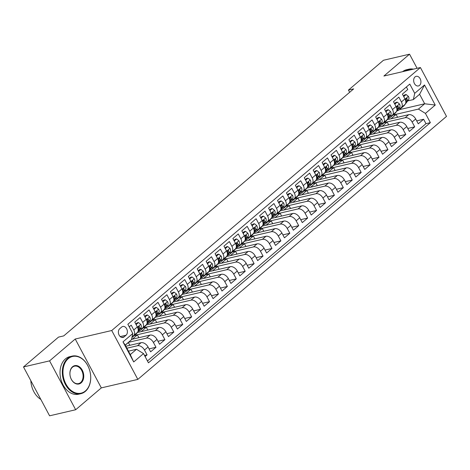 <?xml version="1.0" encoding="UTF-8"?>
<svg xmlns="http://www.w3.org/2000/svg" width="470" height="470" viewBox="0 0 470 470"><rect width="100%" height="100%" fill="white"/><g stroke="black" fill="none" stroke-linecap="round" stroke-linejoin="round"><path stroke-width="0.7" d="M415.034 76.915A4.941 3.554 76.9 0 0 414.082 82.785A4.941 3.554 76.9 0 0 418.412 85.951A4.941 3.554 76.9 0 0 419.546 85.37A4.941 3.554 76.9 0 0 420.497 79.495A4.941 3.554 76.9 0 0 416.167 76.334A4.941 3.554 76.9 0 0 415.034 76.915M137.828 379.39L446.5 116.401L420.403 67.533L111.731 330.516L137.828 379.39L101.32 387.891L75.224 339.023L49.579 360.872L75.67 409.74L101.32 387.891M75.67 409.74L49.597 415.815L23.5 366.947L49.579 360.872M406.391 86.968L407.754 89.529L402.402 94.088L404.976 98.912L401.409 101.949A6.175 4.013 49.6 0 1 401.239 107.624A6.175 4.013 49.6 0 1 400.058 108.206L398.807 108.5M401.409 101.949L398.836 97.131L393.484 101.69L396.057 106.514L392.485 109.551A6.175 4.013 49.6 0 1 392.321 115.221A6.175 4.013 49.6 0 1 391.134 115.808L389.883 116.102M392.485 109.551L389.912 104.734L384.56 109.293L387.133 114.11L383.567 117.153A6.175 4.013 49.6 0 1 383.397 122.823A6.175 4.013 49.6 0 1 382.216 123.41L380.964 123.698M383.567 117.153L380.994 112.33L375.642 116.895L378.215 121.712L374.643 124.756A6.175 4.013 49.6 0 1 374.478 130.425A6.175 4.013 49.6 0 1 373.292 131.007L372.04 131.3M374.643 124.756L372.07 119.932L366.718 124.491L369.291 129.315L365.725 132.352A6.175 4.013 49.6 0 1 365.554 138.027A6.175 4.013 49.6 0 1 364.373 138.609L363.122 138.903M365.725 132.352L363.151 127.535L357.799 132.094L360.373 136.917L356.801 139.954A6.175 4.013 49.6 0 1 356.636 145.624A6.175 4.013 49.6 0 1 355.449 146.211L354.198 146.499M356.801 139.954L354.227 135.137L348.875 139.696L351.448 144.513L347.882 147.556A6.175 4.013 49.6 0 1 347.712 153.226A6.175 4.013 49.6 0 1 346.531 153.813L345.28 154.101M347.882 147.556L345.309 142.733L339.957 147.298L342.53 152.116L338.958 155.159A6.175 4.013 49.6 0 1 338.794 160.828A6.175 4.013 49.6 0 1 337.607 161.41L336.356 161.704M338.958 155.159L336.385 150.335L331.033 154.894L333.606 159.718L330.04 162.755A6.175 4.013 49.6 0 1 329.87 168.43A6.175 4.013 49.6 0 1 328.689 169.012L327.437 169.306M330.04 162.755L327.467 157.938L322.115 162.497L324.688 167.32L321.116 170.357A6.175 4.013 49.6 0 1 320.951 176.027A6.175 4.013 49.6 0 1 319.764 176.614L318.513 176.902M321.116 170.357L318.543 165.54L313.19 170.099L315.764 174.916L312.197 177.96A6.175 4.013 49.6 0 1 312.027 183.629A6.175 4.013 49.6 0 1 310.846 184.216L309.595 184.504M312.197 177.96L309.624 173.136L304.272 177.701L306.845 182.519L303.273 185.562A6.175 4.013 49.6 0 1 303.109 191.231A6.175 4.013 49.6 0 1 301.922 191.813L300.671 192.107M303.273 185.562L300.7 180.738L295.348 185.297L297.921 190.121L294.355 193.158A6.175 4.013 49.6 0 1 294.185 198.834A6.175 4.013 49.6 0 1 293.004 199.415L291.752 199.709M294.355 193.158L291.782 188.341L286.43 192.9L289.003 197.723L285.431 200.761A6.175 4.013 49.6 0 1 285.267 206.43A6.175 4.013 49.6 0 1 284.08 207.017L282.828 207.305M285.431 200.761L282.858 195.943L277.506 200.502L280.079 205.32L276.513 208.363A6.175 4.013 49.6 0 1 276.342 214.032A6.175 4.013 49.6 0 1 275.162 214.62L273.91 214.908M276.513 208.363L273.94 203.539L268.587 208.098L271.161 212.922L267.589 215.965A6.175 4.013 49.6 0 1 267.424 221.634A6.175 4.013 49.6 0 1 266.237 222.216L264.986 222.51M267.589 215.965L265.015 211.142L259.663 215.701L262.237 220.524L258.67 223.561A6.175 4.013 49.6 0 1 258.5 229.231A6.175 4.013 49.6 0 1 257.319 229.818L256.068 230.112M258.67 223.561L256.097 218.744L250.745 223.303L253.318 228.126L249.746 231.164A6.175 4.013 49.6 0 1 249.582 236.833A6.175 4.013 49.6 0 1 248.395 237.421L247.144 237.708M249.746 231.164L247.173 226.34L241.821 230.905L244.394 235.723L240.828 238.766A6.175 4.013 49.6 0 1 240.658 244.435A6.175 4.013 49.6 0 1 239.477 245.017L238.225 245.311M240.828 238.766L238.255 233.942L232.903 238.501L235.476 243.325L231.904 246.368A6.175 4.013 49.6 0 1 231.739 252.038A6.175 4.013 49.6 0 1 230.553 252.619L229.301 252.913M231.904 246.368L229.331 241.545L223.979 246.104L226.552 250.927L222.986 253.964A6.175 4.013 49.6 0 1 222.815 259.634A6.175 4.013 49.6 0 1 221.634 260.221L220.383 260.515M222.986 253.964L220.412 249.147L215.06 253.706L217.633 258.529L214.062 261.567A6.175 4.013 49.6 0 1 213.897 267.236A6.175 4.013 49.6 0 1 212.71 267.824L211.459 268.112M214.062 261.567L211.488 256.743L206.136 261.308L208.709 266.126L205.143 269.169A6.175 4.013 49.6 0 1 204.973 274.838A6.175 4.013 49.6 0 1 203.792 275.42L202.541 275.714M205.143 269.169L202.57 264.346L197.218 268.905L199.791 273.728L196.219 276.765A6.175 4.013 49.6 0 1 196.055 282.441A6.175 4.013 49.6 0 1 194.868 283.022L193.617 283.316M196.219 276.765L193.646 271.948L188.294 276.507L190.867 281.33L187.301 284.368A6.175 4.013 49.6 0 1 187.13 290.037A6.175 4.013 49.6 0 1 185.95 290.625L184.698 290.918M187.301 284.368L184.728 279.55L179.376 284.109L181.949 288.927L178.377 291.97A6.175 4.013 49.6 0 1 178.212 297.639A6.175 4.013 49.6 0 1 177.025 298.227L175.774 298.515M178.377 291.97L175.804 287.147L170.451 291.711L173.025 296.529L169.459 299.572A6.175 4.013 49.6 0 1 169.288 305.241A6.175 4.013 49.6 0 1 168.107 305.823L166.856 306.117M169.459 299.572L166.885 294.749L161.533 299.308L164.106 304.131L160.534 307.169A6.175 4.013 49.6 0 1 160.37 312.844A6.175 4.013 49.6 0 1 159.183 313.425L157.932 313.719M160.534 307.169L157.961 302.351L152.609 306.91L155.182 311.733L151.616 314.771A6.175 4.013 49.6 0 1 151.446 320.44A6.175 4.013 49.6 0 1 150.265 321.028L149.013 321.315M151.616 314.771L149.043 309.953L143.691 314.512L146.264 319.33L142.692 322.373A6.175 4.013 49.6 0 1 142.528 328.042A6.175 4.013 49.6 0 1 141.341 328.63L140.089 328.918M142.692 322.373L140.119 317.55L134.767 322.115L137.34 326.932A6.175 4.013 49.6 0 1 137.175 332.601L133.603 335.645A6.175 4.013 49.6 0 1 132.423 336.226L132.205 336.279M145.101 356.548L147.069 354.868L144.519 355.461M125.825 346.249L141.071 342.701A6.175 4.013 49.6 0 1 148.062 347.007L150.635 351.83L155.987 347.271L149.061 348.881M131.53 339.399L149.989 335.098A6.175 4.013 -130.4 0 1 156.986 339.411L159.559 344.228L164.911 339.669L157.985 341.285M137.363 332.513L158.913 327.496A6.175 4.013 -130.4 0 1 165.904 331.808L168.477 336.632L173.829 332.067L166.903 333.682M146.282 324.917L167.831 319.894A6.175 4.013 -130.4 0 1 174.828 324.206L177.401 329.029L182.754 324.47L175.827 326.08M155.206 317.315L176.755 312.297A6.175 4.013 -130.4 0 1 183.746 316.604L186.32 321.427L191.672 316.868L184.745 318.478M164.124 309.712L185.674 304.695A6.175 4.013 -130.4 0 1 192.671 309.007L195.244 313.825L200.596 309.266L193.669 310.882M173.048 302.11L194.598 297.093A6.175 4.013 -130.4 0 1 201.589 301.405L204.162 306.228L209.514 301.664L202.588 303.279M181.966 294.514L203.516 289.491A6.175 4.013 -130.4 0 1 210.513 293.803L213.086 298.626L218.438 294.067L211.512 295.677M190.891 286.912L212.44 281.894A6.175 4.013 -130.4 0 1 219.431 286.201L222.005 291.024L227.357 286.465L220.43 288.075M199.809 279.309L221.358 274.292A6.175 4.013 -130.4 0 1 228.355 278.604L230.929 283.422L236.281 278.863L229.354 280.478M208.733 271.707L230.282 266.69A6.175 4.013 -130.4 0 1 237.274 271.002L239.847 275.825L245.199 271.261L238.272 272.876M217.651 264.111L239.201 259.088A6.175 4.013 -130.4 0 1 246.198 263.4L248.771 268.223L254.123 263.664L247.197 265.274M226.575 256.508L248.125 251.491A6.175 4.013 -130.4 0 1 255.116 255.803L257.689 260.621L263.041 256.062L256.115 257.672M235.493 248.906L257.043 243.889A6.175 4.013 -130.4 0 1 264.04 248.201L266.613 253.019L271.966 248.46L265.039 250.075M244.418 241.304L265.967 236.287A6.175 4.013 -130.4 0 1 272.958 240.599L275.532 245.422L280.884 240.857L273.957 242.473M253.336 233.708L274.885 228.684A6.175 4.013 -130.4 0 1 281.882 232.997L284.456 237.82L289.808 233.261L282.881 234.871M262.26 226.105L283.81 221.088A6.175 4.013 -130.4 0 1 290.801 225.4L293.374 230.218L298.726 225.659L291.8 227.268M271.178 218.503L292.728 213.486A6.175 4.013 -130.4 0 1 299.725 217.798L302.298 222.616L307.65 218.057L300.724 219.672M280.102 210.907L301.652 205.883A6.175 4.013 -130.4 0 1 308.643 210.196L311.216 215.019L316.569 210.454L309.642 212.07M289.021 203.304L310.57 198.281A6.175 4.013 -130.4 0 1 317.567 202.594L320.14 207.417L325.493 202.858L318.566 204.468M297.945 195.702L319.494 190.685A6.175 4.013 -130.4 0 1 326.486 194.997L329.059 199.815L334.411 195.256L327.484 196.871M306.863 188.1L328.413 183.083A6.175 4.013 -130.4 0 1 335.41 187.395L337.983 192.212L343.335 187.653L336.408 189.269M315.787 180.504L337.337 175.48A6.175 4.013 -130.4 0 1 344.328 179.793L346.901 184.616L352.253 180.051L345.327 181.667M324.705 172.901L346.255 167.884A6.175 4.013 -130.4 0 1 353.252 172.19L355.825 177.014L361.177 172.455L354.251 174.064M333.63 165.299L355.179 160.282A6.175 4.013 -130.4 0 1 362.17 164.594L364.744 169.412L370.096 164.853L363.169 166.468M342.548 157.697L364.097 152.679A6.175 4.013 -130.4 0 1 371.094 156.992L373.668 161.809L379.02 157.25L372.093 158.866M351.472 150.1L373.021 145.077A6.175 4.013 -130.4 0 1 380.013 149.389L382.586 154.213L387.938 149.654L381.011 151.264M360.39 142.498L381.94 137.481A6.175 4.013 -130.4 0 1 388.937 141.787L391.51 146.611L396.862 142.052L389.936 143.661M369.314 134.896L390.864 129.879A6.175 4.013 -130.4 0 1 397.855 134.191L400.428 139.008L405.78 134.449L398.854 136.065M378.233 127.294L399.782 122.276A6.175 4.013 -130.4 0 1 406.779 126.589L409.352 131.412L414.704 126.847L407.778 128.463M23.5 366.947L58.515 337.113L63.732 335.897L353.669 88.877L348.452 90.093L349.639 92.308M124.098 336.896L126.06 335.222A4.782 3.443 76.9 0 0 126.982 329.535A4.782 3.443 76.9 0 0 122.788 326.468A4.782 3.443 76.9 0 0 121.683 327.038L119.721 328.706A4.782 3.443 76.9 0 0 118.798 334.393A4.782 3.443 76.9 0 0 122.993 337.46A4.782 3.443 76.9 0 0 124.098 336.896L121.754 337.442M413.359 99.587L414.71 93.33L409.775 84.083L127.864 324.271L132.804 333.512L131.453 339.769L125.208 345.092L130.284 354.597L136.529 349.281L143.52 353.587L148.455 362.834L430.367 122.652L425.432 113.405L418.435 109.093L424.68 103.776L419.604 94.264L413.359 99.587L407.725 100.897M414.71 93.33L424.528 84.97L435.244 105.045L425.432 113.405M143.52 353.587L133.709 361.953L122.987 341.872L132.804 333.512M384.225 122.588L405.134 117.717A6.175 4.013 49.6 0 1 412.131 122.03L414.704 126.847M387.157 119.697L408.706 114.674L405.134 117.717M375.307 130.19L396.216 125.32A6.175 4.013 49.6 0 1 403.207 129.626L405.78 134.449M366.383 137.786L387.292 132.916A6.175 4.013 49.6 0 1 394.289 137.228L396.862 142.052M357.464 145.389L378.373 140.518A6.175 4.013 49.6 0 1 385.365 144.831L387.938 149.654M348.54 152.991L369.449 148.121A6.175 4.013 49.6 0 1 376.447 152.433L379.02 157.25M339.622 160.593L360.531 155.723A6.175 4.013 49.6 0 1 367.522 160.029L370.096 164.853M330.698 168.189L351.607 163.319A6.175 4.013 49.6 0 1 358.604 167.631L361.177 172.455M321.78 175.792L342.689 170.921A6.175 4.013 49.6 0 1 349.68 175.234L352.253 180.051M312.856 183.394L333.765 178.524A6.175 4.013 49.6 0 1 340.762 182.836L343.335 187.653M303.937 190.99L324.846 186.12A6.175 4.013 49.6 0 1 331.838 190.432L334.411 195.256M295.013 198.593L315.922 193.722A6.175 4.013 49.6 0 1 322.919 198.035L325.493 202.858M286.095 206.195L307.004 201.325A6.175 4.013 49.6 0 1 313.995 205.637L316.569 210.454M277.171 213.797L298.08 208.927A6.175 4.013 49.6 0 1 305.077 213.239L307.65 218.057M268.252 221.393L289.162 216.523A6.175 4.013 49.6 0 1 296.153 220.835L298.726 225.659M259.328 228.996L280.238 224.125A6.175 4.013 49.6 0 1 287.235 228.438L289.808 233.261M250.41 236.598L271.319 231.728A6.175 4.013 49.6 0 1 278.311 236.04L280.884 240.857M241.486 244.2L262.395 239.33A6.175 4.013 49.6 0 1 269.392 243.642L271.966 248.46M232.568 251.797L253.477 246.926A6.175 4.013 49.6 0 1 260.468 251.238L263.041 256.062M223.644 259.399L244.553 254.529A6.175 4.013 49.6 0 1 251.55 258.841L254.123 263.664M214.725 267.001L235.635 262.131A6.175 4.013 49.6 0 1 242.626 266.443L245.199 271.261M205.801 274.603L226.71 269.733A6.175 4.013 49.6 0 1 233.708 274.039L236.281 278.863M196.883 282.2L217.792 277.329A6.175 4.013 49.6 0 1 224.783 281.642L227.357 286.465M187.959 289.802L208.868 284.932A6.175 4.013 49.6 0 1 215.865 289.244L218.438 294.067M179.041 297.404L199.95 292.534A6.175 4.013 49.6 0 1 206.941 296.846L209.514 301.664M170.117 305.007L191.026 300.136A6.175 4.013 49.6 0 1 198.023 304.443L200.596 309.266M161.198 312.603L182.107 307.732A6.175 4.013 49.6 0 1 189.099 312.045L191.672 316.868M152.274 320.205L173.183 315.335A6.175 4.013 49.6 0 1 180.18 319.647L182.754 324.47M143.356 327.807L164.265 322.937A6.175 4.013 49.6 0 1 171.256 327.249L173.829 332.067M134.432 335.41L155.341 330.539A6.175 4.013 49.6 0 1 162.338 334.846L164.911 339.669M128.451 342.325L146.423 338.136A6.175 4.013 49.6 0 1 153.414 342.448L155.987 347.271M126.877 348.211L137.499 345.738A6.175 4.013 49.6 0 1 144.496 350.05L147.069 354.868M147.463 360.972L425.985 123.675L423.623 119.251L416.696 120.861M408.706 114.674A6.175 4.013 -130.4 0 1 415.697 118.986L418.271 123.81L423.623 119.251M129.232 326.826L131.201 325.152L133.774 329.975A6.175 4.013 49.6 0 1 133.603 335.645M128.445 351.161L136.529 349.281M417.09 68.309L409.546 54.185L383.467 60.26L348.452 90.093M409.546 54.185L383.896 76.034L420.403 67.533M75.224 339.023L111.731 330.516M399.394 109.663L424.68 103.776L435.244 105.045M393.149 114.986L418.435 109.093M129.949 345.286L128.21 342.524M125.261 345.186L128.445 342.471M132.252 339.228L137.369 334.869L134.173 335.615M138.873 337.689L137.369 334.869M142.528 328.042L146.094 325.005A6.175 4.013 -130.4 0 0 146.264 319.33M141.176 331.626L146.287 327.273L143.097 328.013M147.792 330.087L146.287 327.273M151.446 320.44L155.018 317.403A6.175 4.013 -130.4 0 0 155.182 311.733M150.095 324.024L155.212 319.671L152.016 320.417M156.716 322.485L155.212 319.671M160.37 312.844L163.936 309.801A6.175 4.013 -130.4 0 0 164.106 304.131M159.019 316.428L164.13 312.068L160.94 312.814M165.634 314.882L164.13 312.068M169.288 305.241L172.86 302.198A6.175 4.013 -130.4 0 0 173.025 296.529M167.937 308.825L173.054 304.466L169.858 305.212M174.558 307.286L173.054 304.466M178.212 297.639L181.778 294.602A6.175 4.013 -130.4 0 0 181.949 288.927M176.861 301.223L181.972 296.87L178.782 297.61M183.476 299.684L181.972 296.87M187.13 290.037L190.703 287A6.175 4.013 -130.4 0 0 190.867 281.33M185.779 293.621L190.896 289.267L187.7 290.014M192.4 292.082L190.896 289.267M196.055 282.441L199.621 279.397A6.175 4.013 -130.4 0 0 199.791 273.728M194.703 286.024L199.815 281.665L196.625 282.411M201.319 284.479L199.815 281.665M204.973 274.838L208.545 271.795A6.175 4.013 -130.4 0 0 208.709 266.126M203.622 278.422L208.739 274.069L205.543 274.809M210.243 276.883L208.739 274.069M213.897 267.236L217.463 264.199A6.175 4.013 -130.4 0 0 217.633 258.529M212.546 270.82L217.657 266.466L214.467 267.207M219.161 269.281L217.657 266.466M222.815 259.634L226.387 256.596A6.175 4.013 -130.4 0 0 226.552 250.927M221.464 263.218L226.581 258.864L223.385 259.61M228.085 261.678L226.581 258.864M231.739 252.038L235.305 248.994A6.175 4.013 -130.4 0 0 235.476 243.325M230.388 255.621L235.499 251.262L232.309 252.008M237.003 254.076L235.499 251.262M240.658 244.435L244.23 241.392A6.175 4.013 -130.4 0 0 244.394 235.723M239.306 248.019L244.424 243.666L241.228 244.406M245.928 246.48L244.424 243.666M249.582 236.833L253.148 233.796A6.175 4.013 -130.4 0 0 253.318 228.126M248.231 240.417L253.342 236.063L250.152 236.804M254.846 238.878L253.342 236.063M258.5 229.231L262.072 226.193A6.175 4.013 -130.4 0 0 262.237 220.524M257.149 232.82L262.266 228.461L259.07 229.207M263.77 231.275L262.266 228.461M267.424 221.634L270.99 218.591A6.175 4.013 -130.4 0 0 271.161 212.922M266.073 225.218L271.184 220.859L267.994 221.605M272.688 223.679L271.184 220.859M276.342 214.032L279.914 210.989A6.175 4.013 -130.4 0 0 280.079 205.32M274.991 217.616L280.108 213.263L276.912 214.003M281.612 216.077L280.108 213.263M285.267 206.43L288.833 203.393A6.175 4.013 -130.4 0 0 289.003 197.723M283.915 210.014L289.026 205.66L285.836 206.4M290.531 208.474L289.026 205.66M294.185 198.834L297.757 195.79A6.175 4.013 -130.4 0 0 297.921 190.121M292.834 202.417L297.951 198.058L294.755 198.804M299.455 200.872L297.951 198.058M303.109 191.231L306.675 188.188A6.175 4.013 -130.4 0 0 306.845 182.519M301.758 194.815L306.869 190.456L303.679 191.202M308.373 193.276L306.869 190.456M312.027 183.629L315.599 180.592A6.175 4.013 -130.4 0 0 315.764 174.916M310.676 187.213L315.793 182.859L312.597 183.6M317.297 185.674L315.793 182.859M320.951 176.027L324.517 172.989A6.175 4.013 -130.4 0 0 324.688 167.32M319.6 179.611L324.711 175.257L321.521 175.997M326.215 178.071L324.711 175.257M329.87 168.43L333.441 165.387A6.175 4.013 -130.4 0 0 333.606 159.718M328.518 172.014L333.635 167.655L330.439 168.401M335.139 170.469L333.635 167.655M338.794 160.828L342.36 157.785A6.175 4.013 -130.4 0 0 342.53 152.116M337.442 164.412L342.554 160.053L339.363 160.799M344.058 162.873L342.554 160.053M347.712 153.226L351.284 150.189A6.175 4.013 -130.4 0 0 351.448 144.513M346.361 156.81L351.478 152.456L348.282 153.197M352.982 155.27L351.478 152.456M356.636 145.624L360.202 142.586A6.175 4.013 -130.4 0 0 360.373 136.917M355.285 149.207L360.396 144.854L357.206 145.6M361.9 147.668L360.396 144.854M365.554 138.027L369.126 134.984A6.175 4.013 -130.4 0 0 369.291 129.315M364.203 141.611L369.32 137.252L366.124 137.998M370.824 140.066L369.32 137.252M374.478 130.425L378.045 127.382A6.175 4.013 -130.4 0 0 378.215 121.712M373.127 134.009L378.238 129.65L375.048 130.396M379.742 132.47L378.238 129.65M383.397 122.823L386.969 119.785A6.175 4.013 -130.4 0 0 387.133 114.11M382.045 126.407L387.163 122.053L383.966 122.793M388.666 124.867L387.163 122.053M392.321 115.221L395.887 112.183A6.175 4.013 -130.4 0 0 396.057 106.514M390.97 118.804L396.081 114.451L392.891 115.197M397.585 117.265L396.081 114.451M425.985 123.675L430.367 122.652M401.239 107.624L404.811 104.581A6.175 4.013 -130.4 0 0 404.976 98.912M125.208 345.092L122.987 341.872M130.284 354.597L133.709 361.953M424.528 84.97L419.604 94.264M68.226 358.704A18.823 13.554 76.9 0 0 65.947 384.09A18.823 13.554 76.9 0 0 85.434 390.934A18.823 13.554 76.9 0 0 87.714 365.548A18.823 13.554 76.9 0 0 68.226 358.704M85.334 391.404A19.288 13.889 -103.1 0 1 80.893 393.678A19.288 13.889 -103.1 0 1 63.979 381.317A19.288 13.889 -103.1 0 1 67.704 358.381A19.288 13.889 -103.1 0 1 72.139 356.107A19.288 13.889 -103.1 0 1 89.053 368.462A19.288 13.889 -103.1 0 1 85.334 391.404M72.527 366.764A9.412 6.78 -103.1 0 1 82.273 370.184A9.412 6.78 -103.1 0 1 81.134 382.874A9.412 6.78 -103.1 0 1 71.387 379.454A9.412 6.78 -103.1 0 1 72.527 366.764M80.605 382.551A8.948 6.445 76.9 0 0 82.332 371.911A8.948 6.445 76.9 0 0 74.483 366.177A8.948 6.445 76.9 0 0 72.427 367.235A8.948 6.445 76.9 0 0 70.7 377.874A8.948 6.445 76.9 0 0 78.549 383.608A8.948 6.445 76.9 0 0 80.605 382.551M40.843 399.424A19.288 13.889 -103.1 0 1 30.832 380.677M80.893 393.678L78.596 394.213A19.288 13.889 -103.1 0 1 61.688 381.852A19.288 13.889 -103.1 0 1 65.406 358.916A19.288 13.889 -103.1 0 1 69.848 356.642L72.139 356.107M402.543 71.693A19.288 13.889 -103.1 0 1 406.62 69.713L408.918 69.178A19.288 13.889 -103.1 0 1 413.447 69.155M404.84 71.158A19.288 13.889 -103.1 0 1 408.918 69.178M412.595 69.354A18.823 13.554 76.9 0 0 406.315 70.817M133.192 335.933L132.381 336.996A11.803 7.679 49.6 0 1 131.941 337.507M136.094 324.594L138.497 322.543L140.794 324.429A4.089 2.661 49.6 0 1 140.912 327.843L136.846 333.195A11.803 7.679 49.6 0 1 136.094 333.988L134.402 335.433A11.803 7.679 -130.4 0 0 135.149 334.64L135.824 333.753M138.497 322.543L137.14 322.861L135.783 324.018M134.755 334.663L134.079 335.551A11.803 7.679 49.6 0 1 133.333 336.344L131.935 337.536M133.833 335.85A11.803 7.679 -130.4 0 0 134.402 335.433M138.162 330.669L139.214 329.288A4.089 2.661 -130.4 0 0 139.502 326.891L139.214 326.474L138.609 326.579L138.433 327.802A4.089 2.661 49.6 0 1 138.204 330.11M142.116 328.33L141.306 329.394A11.803 7.679 49.6 0 1 140.559 330.187A11.803 7.679 49.6 0 1 138.274 331.315M145.013 316.991L147.416 314.947L149.719 316.827A4.089 2.661 49.6 0 1 149.83 320.24L145.765 325.598A11.803 7.679 49.6 0 1 145.019 326.392L143.321 327.831A11.803 7.679 -130.4 0 0 144.073 327.038L144.742 326.151M147.416 314.947L146.058 315.258L144.707 316.416M143.673 327.067L142.998 327.954A11.803 7.679 49.6 0 1 142.251 328.747L140.559 330.187M142.757 328.254A11.803 7.679 -130.4 0 0 143.321 327.831M147.087 323.066L148.138 321.686A4.089 2.661 -130.4 0 0 148.426 319.289L147.533 318.977L147.351 320.205A4.089 2.661 49.6 0 1 147.128 322.514M151.035 320.728L150.224 321.797A11.803 7.679 49.6 0 1 149.478 322.59A11.803 7.679 49.6 0 1 147.198 323.713M153.937 309.389L156.34 307.345L158.637 309.225A4.089 2.661 49.6 0 1 158.754 312.644L154.689 317.996A11.803 7.679 49.6 0 1 153.937 318.789L152.245 320.235A11.803 7.679 -130.4 0 0 152.991 319.441L153.667 318.554M156.34 307.345L154.983 307.662L153.625 308.813M152.597 319.465L151.922 320.352A11.803 7.679 49.6 0 1 151.175 321.145L149.478 322.59M151.675 320.652A11.803 7.679 -130.4 0 0 152.245 320.235M156.005 315.47L157.056 314.083A4.089 2.661 -130.4 0 0 157.344 311.692L157.056 311.275L156.451 311.381L156.275 312.603A4.089 2.661 49.6 0 1 156.046 314.912M159.959 313.132L159.148 314.195A11.803 7.679 49.6 0 1 158.402 314.988A11.803 7.679 49.6 0 1 156.116 316.11M162.855 301.793L165.258 299.743L167.561 301.623A4.089 2.661 49.6 0 1 167.672 305.042L163.607 310.394A11.803 7.679 49.6 0 1 162.861 311.187L161.163 312.632A11.803 7.679 -130.4 0 0 161.915 311.839L162.585 310.952M165.258 299.743L163.901 300.06L162.55 301.211M161.516 311.863L160.84 312.75A11.803 7.679 49.6 0 1 160.094 313.543L158.402 314.988M160.599 313.049A11.803 7.679 -130.4 0 0 161.163 312.632M164.929 307.868L165.981 306.487A4.089 2.661 -130.4 0 0 166.268 304.09L165.981 303.673L165.375 303.779L165.193 305.001A4.089 2.661 49.6 0 1 164.97 307.31M168.877 305.529L168.066 306.593A11.803 7.679 49.6 0 1 167.32 307.386A11.803 7.679 49.6 0 1 165.041 308.508M171.779 294.191L174.182 292.14L176.479 294.026A4.089 2.661 49.6 0 1 176.597 297.44L172.531 302.792A11.803 7.679 49.6 0 1 171.779 303.585L170.087 305.03A11.803 7.679 -130.4 0 0 170.833 304.237L171.509 303.35M174.182 292.14L172.825 292.458L171.468 293.615M170.44 304.26L169.764 305.147A11.803 7.679 49.6 0 1 169.018 305.941L167.32 307.386M169.517 305.447A11.803 7.679 -130.4 0 0 170.087 305.03M173.847 300.265L174.899 298.885A4.089 2.661 -130.4 0 0 175.187 296.488L174.899 296.071L174.294 296.176L174.117 297.398A4.089 2.661 49.6 0 1 173.888 299.707M177.801 297.927L176.99 298.99A11.803 7.679 49.6 0 1 176.244 299.784A11.803 7.679 49.6 0 1 173.959 300.912M180.697 286.588L183.1 284.544L185.403 286.424A4.089 2.661 49.6 0 1 185.515 289.837L181.449 295.195A11.803 7.679 49.6 0 1 180.703 295.988L179.005 297.428A11.803 7.679 -130.4 0 0 179.757 296.635L180.427 295.748M183.1 284.544L181.743 284.855L180.392 286.013M179.358 296.664L178.682 297.551A11.803 7.679 49.6 0 1 177.936 298.344L176.244 299.784M178.441 297.851A11.803 7.679 -130.4 0 0 179.005 297.428M182.771 292.663L183.823 291.283A4.089 2.661 -130.4 0 0 184.111 288.886L183.218 288.574L183.036 289.802A4.089 2.661 49.6 0 1 182.812 292.111M186.719 290.325L185.909 291.394A11.803 7.679 49.6 0 1 185.162 292.187A11.803 7.679 49.6 0 1 182.883 293.309M189.621 278.986L192.024 276.942L194.322 278.822A4.089 2.661 49.6 0 1 194.439 282.241L190.374 287.593A11.803 7.679 49.6 0 1 189.621 288.386L187.929 289.831A11.803 7.679 -130.4 0 0 188.676 289.038L189.351 288.151M192.024 276.942L190.667 277.259L189.31 278.41M188.282 289.062L187.606 289.949A11.803 7.679 49.6 0 1 186.86 290.742L185.162 292.187M187.36 290.249A11.803 7.679 -130.4 0 0 187.929 289.831M191.689 285.067L192.741 283.68A4.089 2.661 -130.4 0 0 193.029 281.289L192.741 280.872L192.136 280.978L191.96 282.2A4.089 2.661 49.6 0 1 191.731 284.509M195.643 282.728L194.833 283.792A11.803 7.679 49.6 0 1 194.087 284.585A11.803 7.679 49.6 0 1 191.801 285.707M198.54 271.39L200.943 269.339L203.246 271.225A4.089 2.661 49.6 0 1 203.357 274.639L199.292 279.991A11.803 7.679 49.6 0 1 198.546 280.784L196.848 282.229A11.803 7.679 -130.4 0 0 197.6 281.436L198.27 280.549M200.943 269.339L199.586 269.657L198.234 270.808M197.2 281.459L196.525 282.347A11.803 7.679 49.6 0 1 195.779 283.14L194.087 284.585M196.284 282.646A11.803 7.679 -130.4 0 0 196.848 282.229M200.614 277.464L201.665 276.084A4.089 2.661 -130.4 0 0 201.953 273.687L201.665 273.27L201.06 273.375L200.878 274.598A4.089 2.661 49.6 0 1 200.655 276.906M204.562 275.126L203.751 276.19A11.803 7.679 49.6 0 1 203.005 276.983A11.803 7.679 49.6 0 1 200.725 278.105M207.464 263.788L209.867 261.737L212.164 263.623A4.089 2.661 49.6 0 1 212.281 267.036L208.216 272.389A11.803 7.679 49.6 0 1 207.464 273.182L205.772 274.627A11.803 7.679 -130.4 0 0 206.518 273.834L207.194 272.947M209.867 261.737L208.51 262.054L207.153 263.212M206.124 273.857L205.449 274.744A11.803 7.679 49.6 0 1 204.703 275.538L203.005 276.983M205.202 275.044A11.803 7.679 -130.4 0 0 205.772 274.627M209.532 269.862L210.584 268.482A4.089 2.661 -130.4 0 0 210.871 266.085L210.584 265.668L209.978 265.773L209.802 267.001A4.089 2.661 49.6 0 1 209.573 269.304M213.486 267.524L212.675 268.593A11.803 7.679 49.6 0 1 211.929 269.38A11.803 7.679 49.6 0 1 209.643 270.509M216.382 256.185L218.785 254.141L221.088 256.021A4.089 2.661 49.6 0 1 221.2 259.434L217.134 264.792A11.803 7.679 49.6 0 1 216.388 265.585L214.69 267.025A11.803 7.679 -130.4 0 0 215.442 266.232L216.112 265.344M218.785 254.141L217.428 254.452L216.077 255.609M215.043 266.261L214.367 267.148A11.803 7.679 49.6 0 1 213.621 267.941L211.929 269.38M214.126 267.448A11.803 7.679 -130.4 0 0 214.69 267.025M218.456 262.26L219.508 260.879A4.089 2.661 -130.4 0 0 219.796 258.488L219.508 258.071L218.903 258.171L218.72 259.399A4.089 2.661 49.6 0 1 218.497 261.708M222.404 259.922L221.593 260.991A11.803 7.679 49.6 0 1 220.847 261.784A11.803 7.679 49.6 0 1 218.568 262.906M225.306 248.583L227.709 246.538L230.006 248.418A4.089 2.661 49.6 0 1 230.124 251.838L226.058 257.19A11.803 7.679 49.6 0 1 225.306 257.983L223.614 259.428A11.803 7.679 -130.4 0 0 224.36 258.635L225.036 257.748M227.709 246.538L226.352 246.856L224.995 248.007M223.967 258.659L223.291 259.546A11.803 7.679 49.6 0 1 222.545 260.339L220.847 261.784M223.044 259.845A11.803 7.679 -130.4 0 0 223.614 259.428M227.374 254.664L228.426 253.277A4.089 2.661 -130.4 0 0 228.714 250.886L228.426 250.469L227.821 250.575L227.645 251.797A4.089 2.661 49.6 0 1 227.415 254.106M231.328 252.325L230.517 253.389A11.803 7.679 49.6 0 1 229.771 254.182A11.803 7.679 49.6 0 1 227.486 255.304M234.225 240.987L236.627 238.936L238.93 240.822A4.089 2.661 49.6 0 1 239.042 244.236L234.976 249.588A11.803 7.679 49.6 0 1 234.23 250.381L232.533 251.826A11.803 7.679 -130.4 0 0 233.285 251.033L233.954 250.146M236.627 238.936L235.27 239.254L233.919 240.405M232.885 251.056L232.209 251.944A11.803 7.679 49.6 0 1 231.463 252.737L229.771 254.182M231.969 252.243A11.803 7.679 -130.4 0 0 232.533 251.826M236.298 247.061L237.35 245.681A4.089 2.661 -130.4 0 0 237.638 243.284L237.35 242.867L236.745 242.972L236.563 244.194A4.089 2.661 49.6 0 1 236.339 246.503M240.246 244.723L239.436 245.787A11.803 7.679 49.6 0 1 238.689 246.58A11.803 7.679 49.6 0 1 236.41 247.702M243.149 233.384L245.552 231.34L247.849 233.22A4.089 2.661 49.6 0 1 247.966 236.633L243.901 241.985A11.803 7.679 49.6 0 1 243.149 242.779L241.457 244.224A11.803 7.679 -130.4 0 0 242.203 243.431L242.878 242.543M245.552 231.34L244.194 231.651L242.837 232.809M241.809 243.454L241.133 244.341A11.803 7.679 49.6 0 1 240.387 245.134L238.689 246.58M240.887 244.641A11.803 7.679 -130.4 0 0 241.457 244.224M245.217 239.459L246.268 238.079A4.089 2.661 -130.4 0 0 246.556 235.682L246.268 235.264L245.663 235.37L245.487 236.598A4.089 2.661 49.6 0 1 245.258 238.901M249.171 237.121L248.36 238.19A11.803 7.679 49.6 0 1 247.614 238.983A11.803 7.679 49.6 0 1 245.328 240.105M252.067 225.782L254.47 223.738L256.773 225.618A4.089 2.661 49.6 0 1 256.884 229.031L252.819 234.389A11.803 7.679 49.6 0 1 252.073 235.182L250.375 236.621A11.803 7.679 -130.4 0 0 251.127 235.828L251.797 234.941M254.47 223.738L253.113 224.055L251.761 225.206M250.727 235.858L250.052 236.745A11.803 7.679 49.6 0 1 249.306 237.538L247.614 238.983M249.811 237.045A11.803 7.679 -130.4 0 0 250.375 236.621M254.141 231.857L255.192 230.476A4.089 2.661 -130.4 0 0 255.48 228.085L255.192 227.668L254.587 227.768L254.405 228.996A4.089 2.661 49.6 0 1 254.182 231.305M258.089 229.519L257.278 230.588A11.803 7.679 49.6 0 1 256.532 231.381A11.803 7.679 49.6 0 1 254.252 232.503M260.991 218.18L263.394 216.135L265.691 218.015A4.089 2.661 49.6 0 1 265.808 221.435L261.743 226.787A11.803 7.679 49.6 0 1 260.991 227.58L259.299 229.025A11.803 7.679 -130.4 0 0 260.045 228.232L260.721 227.345M263.394 216.135L262.037 216.453L260.68 217.604M259.651 228.256L258.976 229.143A11.803 7.679 49.6 0 1 258.23 229.936L256.532 231.381M258.729 229.442A11.803 7.679 -130.4 0 0 259.299 229.025M263.059 224.261L264.111 222.88A4.089 2.661 -130.4 0 0 264.399 220.483L264.111 220.066L263.505 220.172L263.329 221.393A4.089 2.661 49.6 0 1 263.1 223.702M267.013 221.922L266.202 222.986A11.803 7.679 49.6 0 1 265.456 223.779A11.803 7.679 49.6 0 1 263.171 224.901M269.909 210.584L272.312 208.533L274.615 210.419A4.089 2.661 49.6 0 1 274.727 213.832L270.661 219.184A11.803 7.679 49.6 0 1 269.915 219.978L268.217 221.423A11.803 7.679 -130.4 0 0 268.969 220.63L269.639 219.743M272.312 208.533L270.955 208.85L269.604 210.002M268.57 220.653L267.894 221.54A11.803 7.679 49.6 0 1 267.148 222.334L265.456 223.779M267.653 221.84A11.803 7.679 -130.4 0 0 268.217 221.423M271.983 216.658L273.035 215.278A4.089 2.661 -130.4 0 0 273.323 212.881L273.035 212.464L272.43 212.569L272.248 213.791A4.089 2.661 49.6 0 1 272.024 216.1M275.931 214.32L275.12 215.383A11.803 7.679 49.6 0 1 274.374 216.177A11.803 7.679 49.6 0 1 272.095 217.299M278.833 202.981L281.236 200.937L283.533 202.817A4.089 2.661 49.6 0 1 283.651 206.23L279.585 211.582A11.803 7.679 49.6 0 1 278.833 212.375L277.141 213.821A11.803 7.679 -130.4 0 0 277.887 213.028L278.563 212.14M281.236 200.937L279.879 201.248L278.522 202.405M277.494 213.051L276.818 213.944A11.803 7.679 49.6 0 1 276.072 214.731L274.374 216.177M276.572 214.238A11.803 7.679 -130.4 0 0 277.141 213.821M280.901 209.056L281.953 207.675A4.089 2.661 -130.4 0 0 282.241 205.278L281.953 204.861L281.348 204.967L281.172 206.195A4.089 2.661 49.6 0 1 280.942 208.498M284.855 206.718L284.045 207.787A11.803 7.679 49.6 0 1 283.298 208.58A11.803 7.679 49.6 0 1 281.013 209.702M287.752 195.379L290.154 193.334L292.458 195.214A4.089 2.661 49.6 0 1 292.569 198.634L288.504 203.986A11.803 7.679 49.6 0 1 287.757 204.779L286.06 206.218A11.803 7.679 -130.4 0 0 286.812 205.431L287.481 204.538M290.154 193.334L288.797 193.652L287.446 194.803M286.412 205.455L285.737 206.342A11.803 7.679 49.6 0 1 284.99 207.135L283.298 208.58M285.496 206.641A11.803 7.679 -130.4 0 0 286.06 206.218M289.826 201.454L290.877 200.073A4.089 2.661 -130.4 0 0 291.165 197.682L290.877 197.265L290.272 197.365L290.09 198.593A4.089 2.661 49.6 0 1 289.867 200.901M293.774 199.116L292.963 200.185A11.803 7.679 49.6 0 1 292.217 200.978A11.803 7.679 49.6 0 1 289.937 202.1M296.676 187.777L299.079 185.732L301.376 187.612A4.089 2.661 49.6 0 1 301.493 191.032L297.428 196.384A11.803 7.679 49.6 0 1 296.676 197.177L294.984 198.622A11.803 7.679 -130.4 0 0 295.73 197.829L296.406 196.942M299.079 185.732L297.721 186.05L296.364 187.201M295.336 197.852L294.661 198.739A11.803 7.679 49.6 0 1 293.914 199.533L292.217 200.978M294.414 199.039A11.803 7.679 -130.4 0 0 294.984 198.622M298.744 193.857L299.795 192.477A4.089 2.661 -130.4 0 0 300.083 190.08L299.795 189.663L299.19 189.768L299.014 190.99A4.089 2.661 49.6 0 1 298.785 193.299M302.698 191.519L301.887 192.583A11.803 7.679 49.6 0 1 301.141 193.376A11.803 7.679 49.6 0 1 298.855 194.498M305.594 180.18L307.997 178.13L310.3 180.016A4.089 2.661 49.6 0 1 310.412 183.429L306.346 188.781A11.803 7.679 49.6 0 1 305.6 189.575L303.902 191.02A11.803 7.679 -130.4 0 0 304.654 190.227L305.324 189.339M307.997 178.13L306.64 178.447L305.288 179.605M304.255 190.25L303.579 191.137A11.803 7.679 49.6 0 1 302.833 191.93L301.141 193.376M303.338 191.437A11.803 7.679 -130.4 0 0 303.902 191.02M307.668 186.255L308.72 184.875A4.089 2.661 -130.4 0 0 309.007 182.478L308.72 182.06L308.114 182.166L307.932 183.388A4.089 2.661 49.6 0 1 307.709 185.697M311.616 183.917L310.805 184.98A11.803 7.679 49.6 0 1 310.059 185.773A11.803 7.679 49.6 0 1 307.779 186.895M314.518 172.578L316.921 170.534L319.218 172.414A4.089 2.661 49.6 0 1 319.336 175.827L315.27 181.185A11.803 7.679 49.6 0 1 314.518 181.972L312.826 183.417A11.803 7.679 -130.4 0 0 313.572 182.624L314.248 181.737M316.921 170.534L315.564 170.845L314.207 172.002M313.179 182.648L312.503 183.541A11.803 7.679 49.6 0 1 311.757 184.334L310.059 185.773M312.256 183.835A11.803 7.679 -130.4 0 0 312.826 183.417M316.586 178.653L317.638 177.272A4.089 2.661 -130.4 0 0 317.926 174.875L317.033 174.564L316.856 175.792A4.089 2.661 49.6 0 1 316.627 178.095M320.54 176.315L319.729 177.384A11.803 7.679 49.6 0 1 318.983 178.177A11.803 7.679 49.6 0 1 316.698 179.299M323.436 164.976L325.839 162.931L328.142 164.811A4.089 2.661 49.6 0 1 328.254 168.231L324.188 173.583A11.803 7.679 49.6 0 1 323.442 174.376L321.744 175.821A11.803 7.679 -130.4 0 0 322.496 175.028L323.166 174.135M325.839 162.931L324.482 163.249L323.131 164.4M322.097 175.052L321.421 175.939A11.803 7.679 49.6 0 1 320.675 176.732L318.983 178.177M321.18 176.238A11.803 7.679 -130.4 0 0 321.744 175.821M325.51 171.057L326.562 169.67A4.089 2.661 -130.4 0 0 326.85 167.279L326.562 166.862L325.957 166.968L325.775 168.189A4.089 2.661 49.6 0 1 325.551 170.498M329.458 168.712L328.647 169.782A11.803 7.679 49.6 0 1 327.901 170.575A11.803 7.679 49.6 0 1 325.622 171.697M332.361 157.38L334.763 155.329L337.061 157.209A4.089 2.661 49.6 0 1 337.178 160.628L333.113 165.981A11.803 7.679 49.6 0 1 332.361 166.774L330.669 168.219A11.803 7.679 -130.4 0 0 331.415 167.426L332.09 166.539M334.763 155.329L333.406 155.646L332.049 156.798M331.021 167.449L330.345 168.336A11.803 7.679 49.6 0 1 329.599 169.13L327.901 170.575M330.099 168.636A11.803 7.679 -130.4 0 0 330.669 168.219M334.429 163.454L335.48 162.074A4.089 2.661 -130.4 0 0 335.768 159.677L335.48 159.26L334.875 159.365L334.699 160.587A4.089 2.661 49.6 0 1 334.47 162.896M338.382 161.116L337.572 162.179A11.803 7.679 49.6 0 1 336.826 162.972A11.803 7.679 49.6 0 1 334.54 164.095M341.279 149.777L343.682 147.727L345.985 149.613A4.089 2.661 49.6 0 1 346.096 153.026L342.031 158.378A11.803 7.679 49.6 0 1 341.285 159.171L339.587 160.617A11.803 7.679 -130.4 0 0 340.339 159.824L341.009 158.936M343.682 147.727L342.325 148.044L340.973 149.202M339.939 159.847L339.264 160.734A11.803 7.679 49.6 0 1 338.518 161.527L336.826 162.972M339.023 161.034A11.803 7.679 -130.4 0 0 339.587 160.617M343.353 155.852L344.404 154.471A4.089 2.661 -130.4 0 0 344.692 152.074L344.404 151.657L343.799 151.763L343.617 152.985A4.089 2.661 49.6 0 1 343.394 155.294M347.301 153.514L346.49 154.577A11.803 7.679 49.6 0 1 345.744 155.37A11.803 7.679 49.6 0 1 343.464 156.498M350.203 142.175L352.606 140.131L354.903 142.011A4.089 2.661 49.6 0 1 355.02 145.424L350.955 150.782A11.803 7.679 49.6 0 1 350.203 151.569L348.511 153.014A11.803 7.679 -130.4 0 0 349.257 152.221L349.933 151.334M352.606 140.131L351.249 140.442L349.892 141.599M348.863 152.245L348.188 153.138A11.803 7.679 49.6 0 1 347.442 153.931L345.744 155.37M347.941 153.437A11.803 7.679 -130.4 0 0 348.511 153.014M352.271 148.25L353.322 146.869A4.089 2.661 -130.4 0 0 353.61 144.472L352.717 144.161L352.541 145.389A4.089 2.661 49.6 0 1 352.312 147.698M356.225 145.912L355.414 146.981A11.803 7.679 49.6 0 1 354.668 147.774A11.803 7.679 49.6 0 1 352.382 148.896M359.121 134.573L361.524 132.528L363.827 134.408A4.089 2.661 49.6 0 1 363.939 137.828L359.873 143.18A11.803 7.679 49.6 0 1 359.127 143.973L357.429 145.418A11.803 7.679 -130.4 0 0 358.181 144.625L358.851 143.732M361.524 132.528L360.167 132.846L358.816 133.997M357.782 144.648L357.106 145.536A11.803 7.679 49.6 0 1 356.36 146.329L354.668 147.774M356.865 145.835A11.803 7.679 -130.4 0 0 357.429 145.418M361.195 140.653L362.247 139.267A4.089 2.661 -130.4 0 0 362.535 136.876L362.247 136.459L361.642 136.564L361.459 137.786A4.089 2.661 49.6 0 1 361.236 140.095M365.143 138.309L364.332 139.379A11.803 7.679 49.6 0 1 363.586 140.172A11.803 7.679 49.6 0 1 361.307 141.294M368.045 126.976L370.448 124.926L372.745 126.806A4.089 2.661 49.6 0 1 372.863 130.225L368.797 135.577A11.803 7.679 49.6 0 1 368.045 136.371L366.353 137.816A11.803 7.679 -130.4 0 0 367.099 137.023L367.775 136.136M370.448 124.926L369.091 125.243L367.734 126.395M366.706 137.046L366.03 137.933A11.803 7.679 49.6 0 1 365.284 138.726L363.586 140.172M365.783 138.233A11.803 7.679 -130.4 0 0 366.353 137.816M370.113 133.051L371.165 131.671A4.089 2.661 -130.4 0 0 371.453 129.274L371.165 128.856L370.56 128.962L370.384 130.184A4.089 2.661 49.6 0 1 370.154 132.493M374.067 130.713L373.256 131.776A11.803 7.679 49.6 0 1 372.51 132.569A11.803 7.679 49.6 0 1 370.225 133.692M376.964 119.374L379.366 117.324L381.669 119.21A4.089 2.661 49.6 0 1 381.781 122.623L377.715 127.975A11.803 7.679 49.6 0 1 376.969 128.768L375.272 130.214A11.803 7.679 -130.4 0 0 376.024 129.42L376.693 128.533M379.366 117.324L378.009 117.641L376.658 118.798M375.624 129.444L374.948 130.331A11.803 7.679 49.6 0 1 374.202 131.124L372.51 132.569M374.707 130.631A11.803 7.679 -130.4 0 0 375.272 130.214M379.037 125.449L380.089 124.068A4.089 2.661 -130.4 0 0 380.377 121.671L380.089 121.254L379.484 121.36L379.302 122.582A4.089 2.661 49.6 0 1 379.079 124.891M382.985 123.111L382.175 124.174A11.803 7.679 49.6 0 1 381.429 124.967A11.803 7.679 49.6 0 1 379.149 126.095M385.888 111.772L388.291 109.727L390.588 111.607A4.089 2.661 49.6 0 1 390.705 115.021L386.64 120.379A11.803 7.679 49.6 0 1 385.888 121.172L384.196 122.611A11.803 7.679 -130.4 0 0 384.942 121.818L385.617 120.931M388.291 109.727L386.933 110.039L385.576 111.196M384.548 121.848L383.873 122.735A11.803 7.679 49.6 0 1 383.126 123.528L381.429 124.967M383.626 123.034A11.803 7.679 -130.4 0 0 384.196 122.611M387.956 117.847L389.007 116.466A4.089 2.661 -130.4 0 0 389.295 114.069L388.402 113.758L388.226 114.986A4.089 2.661 49.6 0 1 387.997 117.294M391.91 115.508L391.099 116.578A11.803 7.679 49.6 0 1 390.353 117.371A11.803 7.679 49.6 0 1 388.067 118.493M394.806 104.17L397.209 102.125L399.512 104.005A4.089 2.661 49.6 0 1 399.623 107.424L395.558 112.777A11.803 7.679 49.6 0 1 394.812 113.57L393.114 115.015A11.803 7.679 -130.4 0 0 393.866 114.222L394.536 113.335M397.209 102.125L395.852 102.442L394.5 103.594M393.466 114.245L392.791 115.132A11.803 7.679 49.6 0 1 392.045 115.925L390.353 117.371M392.55 115.432A11.803 7.679 -130.4 0 0 393.114 115.015M396.88 110.25L397.931 108.864A4.089 2.661 -130.4 0 0 398.219 106.473L397.931 106.056L397.326 106.161L397.144 107.383A4.089 2.661 49.6 0 1 396.921 109.692M400.828 107.912L400.017 108.975A11.803 7.679 49.6 0 1 399.271 109.769A11.803 7.679 49.6 0 1 396.991 110.891M403.73 96.573L406.133 94.523L408.43 96.403A4.089 2.661 49.6 0 1 408.548 99.822L404.482 105.174A11.803 7.679 49.6 0 1 403.73 105.967L402.038 107.413A11.803 7.679 -130.4 0 0 402.784 106.62L403.46 105.732M406.133 94.523L404.776 94.84L403.419 95.992M402.39 106.643L401.715 107.53A11.803 7.679 49.6 0 1 400.969 108.323L399.271 109.769M401.468 107.83A11.803 7.679 -130.4 0 0 402.038 107.413M405.798 102.648L406.85 101.267A4.089 2.661 -130.4 0 0 407.137 98.87L406.85 98.453L406.245 98.559L406.068 99.781A4.089 2.661 49.6 0 1 405.839 102.09M399.782 122.276L396.216 125.32M390.864 129.879L387.292 132.916M381.94 137.481L378.373 140.518M373.021 145.077L369.449 148.121M364.097 152.679L360.531 155.723M355.179 160.282L351.607 163.319M346.255 167.884L342.689 170.921M337.337 175.48L333.765 178.524M328.413 183.083L324.846 186.12M319.494 190.685L315.922 193.722M310.57 198.281L307.004 201.325M301.652 205.883L298.08 208.927M292.728 213.486L289.162 216.523M283.81 221.088L280.238 224.125M274.885 228.684L271.319 231.728M265.967 236.287L262.395 239.33M257.043 243.889L253.477 246.926M248.125 251.491L244.553 254.529M239.201 259.088L235.635 262.131M230.282 266.69L226.71 269.733M221.358 274.292L217.792 277.329M212.44 281.894L208.868 284.932M203.516 289.491L199.95 292.534M194.598 297.093L191.026 300.136M185.674 304.695L182.107 307.732M176.755 312.297L173.183 315.335M167.831 319.894L164.265 322.937M158.913 327.496L155.341 330.539M149.989 335.098L146.423 338.136M141.071 342.701L137.499 345.738M148.062 347.007L144.496 350.05M415.697 118.986L412.131 122.03M406.779 126.589L403.207 129.626M397.855 134.191L394.289 137.228M388.937 141.787L385.365 144.831M380.013 149.389L376.447 152.433M371.094 156.992L367.522 160.029M362.17 164.594L358.604 167.631M353.252 172.19L349.68 175.234M344.328 179.793L340.762 182.836M335.41 187.395L331.838 190.432M326.486 194.997L322.919 198.035M317.567 202.594L313.995 205.637M308.643 210.196L305.077 213.239M299.725 217.798L296.153 220.835M290.801 225.4L287.235 228.438M281.882 232.997L278.311 236.04M272.958 240.599L269.392 243.642M264.04 248.201L260.468 251.238M255.116 255.803L251.55 258.841M246.198 263.4L242.626 266.443M237.274 271.002L233.708 274.039M228.355 278.604L224.783 281.642M219.431 286.201L215.865 289.244M210.513 293.803L206.941 296.846M201.589 301.405L198.023 304.443M192.671 309.007L189.099 312.045M183.746 316.604L180.18 319.647M174.828 324.206L171.256 327.249M165.904 331.808L162.338 334.846M156.986 339.411L153.414 342.448M137.34 326.932L133.774 329.975M120.232 336.579L126.06 335.222M140.742 324.382L137.463 327.173M134.079 335.551L132.381 336.996M136.846 333.195L135.149 334.64M140.912 327.843L139.214 329.288M138.38 327.155L139.502 326.891M149.66 316.78L146.387 319.571M142.998 327.954L141.306 329.394M145.765 325.598L144.073 327.038M149.83 320.24L148.138 321.686M147.304 319.553L148.426 319.289M158.584 309.178L155.306 311.968M151.922 320.352L150.224 321.797M154.689 317.996L152.991 319.441M158.754 312.644L157.056 314.083M156.222 311.951L157.344 311.692M167.502 301.576L164.23 304.366M160.84 312.75L159.148 314.195M163.607 310.394L161.915 311.839M167.672 305.042L165.981 306.487M165.146 304.349L166.268 304.09M176.426 293.979L173.148 296.77M169.764 305.147L168.066 306.593M172.531 302.792L170.833 304.237M176.597 297.44L174.899 298.885M174.064 296.752L175.187 296.488M185.345 286.377L182.072 289.168M178.682 297.551L176.99 298.99M181.449 295.195L179.757 296.635M185.515 289.837L183.823 291.283M182.989 289.15L184.111 288.886M194.269 278.775L190.99 281.565M187.606 289.949L185.909 291.394M190.374 287.593L188.676 289.038M194.439 282.241L192.741 283.68M191.907 281.548L193.029 281.289M203.187 271.172L199.915 273.963M196.525 282.347L194.833 283.792M199.292 279.991L197.6 281.436M203.357 274.639L201.665 276.084M200.831 273.945L201.953 273.687M212.111 263.576L208.833 266.367M205.449 274.744L203.751 276.19M208.216 272.389L206.518 273.834M212.281 267.036L210.584 268.482M209.749 266.349L210.871 266.085M221.029 255.974L217.757 258.764M214.367 267.148L212.675 268.593M217.134 264.792L215.442 266.232M221.2 259.434L219.508 260.879M218.673 258.747L219.796 258.488M229.953 248.371L226.675 251.162M223.291 259.546L221.593 260.991M226.058 257.19L224.36 258.635M230.124 251.838L228.426 253.277M227.592 251.145L228.714 250.886M238.872 240.775L235.599 243.566M232.209 251.944L230.517 253.389M234.976 249.588L233.285 251.033M239.042 244.236L237.35 245.681M236.516 243.542L237.638 243.284M247.796 233.173L244.518 235.964M241.133 244.341L239.436 245.787M243.901 241.985L242.203 243.431M247.966 236.633L246.268 238.079M245.434 235.946L246.556 235.682M256.714 225.571L253.442 228.361M250.052 236.745L248.36 238.19M252.819 234.389L251.127 235.828M256.884 229.031L255.192 230.476M254.358 228.344L255.48 228.085M265.638 217.968L262.36 220.759M258.976 229.143L257.278 230.588M261.743 226.787L260.045 228.232M265.808 221.435L264.111 222.88M263.276 220.741L264.399 220.483M274.556 210.372L271.284 213.163M267.894 221.54L266.202 222.986M270.661 219.184L268.969 220.63M274.727 213.832L273.035 215.278M272.201 213.145L273.323 212.881M283.481 202.77L280.202 205.56M276.818 213.944L275.12 215.383M279.585 211.582L277.887 213.028M283.651 206.23L281.953 207.675M281.119 205.543L282.241 205.278M292.399 195.167L289.126 197.958M285.737 206.342L284.045 207.787M288.504 203.986L286.812 205.431M292.569 198.634L290.877 200.073M290.043 197.941L291.165 197.682M301.323 187.565L298.045 190.356M294.661 198.739L292.963 200.185M297.428 196.384L295.73 197.829M301.493 191.032L299.795 192.477M298.961 190.338L300.083 190.08M310.241 179.969L306.969 182.76M303.579 191.137L301.887 192.583M306.346 188.781L304.654 190.227M310.412 183.429L308.72 184.875M307.885 182.742L309.007 182.478M319.165 172.367L315.887 175.157M312.503 183.541L310.805 184.98M315.27 181.185L313.572 182.624M319.336 175.827L317.638 177.272M316.804 175.14L317.926 174.875M328.084 164.764L324.811 167.555M321.421 175.939L319.729 177.384M324.188 173.583L322.496 175.028M328.254 168.231L326.562 169.67M325.728 167.537L326.85 167.279M337.008 157.162L333.729 159.953M330.345 168.336L328.647 169.782M333.113 165.981L331.415 167.426M337.178 160.628L335.48 162.074M334.646 159.935L335.768 159.677M345.926 149.566L342.654 152.356M339.264 160.734L337.572 162.179M342.031 158.378L340.339 159.824M346.096 153.026L344.404 154.471M343.57 152.339L344.692 152.074M354.85 141.964L351.572 144.754M348.188 153.138L346.49 154.577M350.955 150.782L349.257 152.221M355.02 145.424L353.322 146.869M352.488 144.737L353.61 144.472M363.768 134.361L360.496 137.152M357.106 145.536L355.414 146.981M359.873 143.18L358.181 144.625M363.939 137.828L362.247 139.267M361.412 137.134L362.535 136.876M372.692 126.759L369.414 129.55M366.03 137.933L364.332 139.379M368.797 135.577L367.099 137.023M372.863 130.225L371.165 131.671M370.331 129.532L371.453 129.274M381.611 119.163L378.338 121.953M374.948 130.331L373.256 131.776M377.715 127.975L376.024 129.42M381.781 122.623L380.089 124.068M379.255 121.936L380.377 121.671M390.535 111.56L387.257 114.351M383.873 122.735L382.175 124.174M386.64 120.379L384.942 121.818M390.705 115.021L389.007 116.466M388.173 114.333L389.295 114.069M399.453 103.958L396.181 106.749M392.791 115.132L391.099 116.578M395.558 112.777L393.866 114.222M399.623 107.424L397.931 108.864M397.097 106.731L398.219 106.473M408.377 96.356L405.099 99.147M401.715 107.53L400.017 108.975M404.482 105.174L402.784 106.62M408.548 99.822L406.85 101.267M406.015 99.129L407.137 98.87"/></g></svg>
